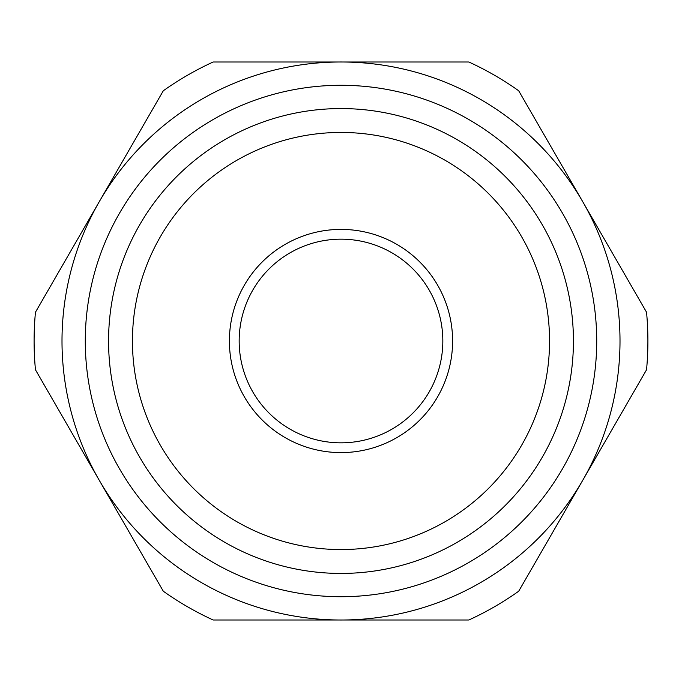 <?xml version="1.0" encoding="UTF-8"?>
<svg xmlns="http://www.w3.org/2000/svg" width="682" height="682" viewBox="0 0 682 682"><rect width="100%" height="100%" fill="white"/><g stroke="black" fill="none" stroke-linecap="round" stroke-linejoin="round"><path stroke-width="1.02" d="M452.601 341A111.601 111.601 0 0 0 341 229.399A111.601 111.601 0 0 0 229.399 341A111.601 111.601 0 0 0 341 452.601A111.601 111.601 0 0 0 452.601 341A111.601 111.601 0 0 0 341 229.399A111.601 111.601 0 0 0 229.399 341A111.601 111.601 0 0 0 341 452.601A111.601 111.601 0 0 0 452.601 341M108.566 341A232.434 232.434 0 0 0 341 573.434A232.434 232.434 0 0 0 573.434 341A232.434 232.434 0 0 0 341 108.566A232.434 232.434 0 0 0 108.566 341M132.444 341A208.556 208.556 0 0 0 341 549.556A208.556 208.556 0 0 0 549.556 341A208.556 208.556 0 0 0 341 132.444A208.556 208.556 0 0 0 132.444 341M341 596.716A255.716 255.716 0 0 0 596.716 341A255.716 255.716 0 0 0 341 85.284A255.716 255.716 0 0 0 85.284 341A255.716 255.716 0 0 0 341 596.716M582.624 480.503A278.998 278.998 0 0 0 582.624 201.497L646.545 312.228A306.9 306.9 0 0 1 646.545 369.772L518.695 591.226A306.9 306.9 0 0 1 468.858 619.998L213.142 619.998A306.9 306.9 0 0 1 163.305 591.226L35.455 369.772A306.9 306.9 0 0 1 35.455 312.228L163.305 90.774A306.9 306.9 0 0 1 213.142 62.002L468.858 62.002A306.9 306.9 0 0 1 518.695 90.774L582.624 201.497A278.998 278.998 0 0 0 62.002 341A278.998 278.998 0 0 0 582.624 480.503M442.831 341A101.831 101.831 0 0 0 341 239.169A101.831 101.831 0 0 0 239.169 341A101.831 101.831 0 0 0 341 442.831A101.831 101.831 0 0 0 442.831 341"/></g></svg>
